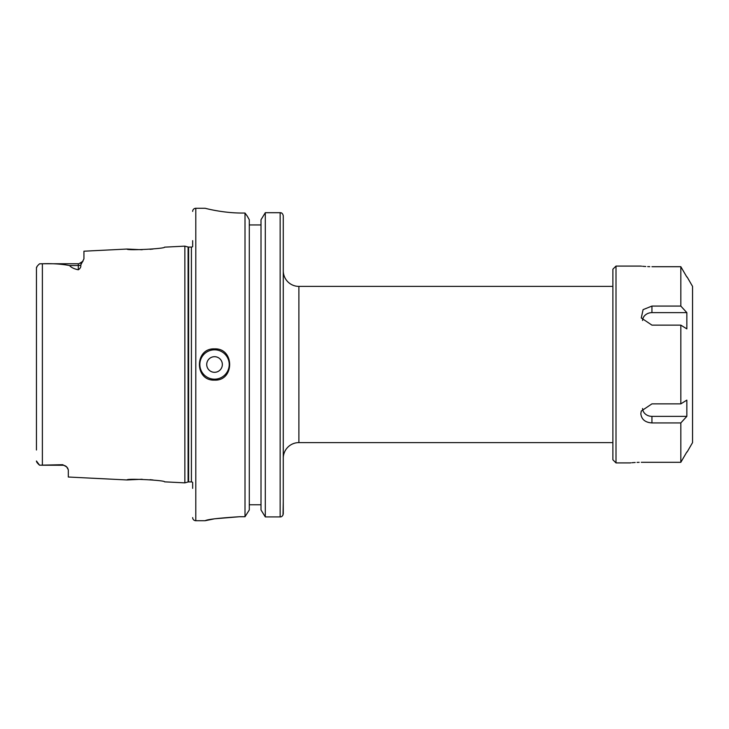 <?xml version="1.0" encoding="UTF-8"?>
<svg xmlns="http://www.w3.org/2000/svg" width="729" height="729" viewBox="0 0 729 729"><rect width="100%" height="100%" fill="white"/><g stroke="black" fill="none" stroke-linecap="round" stroke-linejoin="round"><path stroke-width="1.09" d="M612.879 286.397L298.89 286.397A15.619 15.619 0 0 1 283.271 270.769M612.879 442.603L298.89 442.603A15.619 15.619 0 0 0 283.271 458.231M214.536 356.691A7.809 7.809 0 0 0 206.726 364.5A7.809 7.809 0 0 0 214.536 372.309A7.809 7.809 0 0 0 222.345 364.5A7.809 7.809 0 0 0 214.536 356.691M211.492 349.182A15.619 15.619 0 0 1 214.536 348.881C194.415 347.906 194.342 381.067 214.536 380.119A15.619 15.619 0 0 1 211.474 379.818M67.879 468.401L66.64 466.87A5.622 5.622 0 0 0 62.694 465.257L62.694 464.71L66.64 466.87L68.316 469.758L68.316 477.021L127.056 479.955L142.173 479.254M192.666 240.634L192.666 246.602A1.877 1.877 0 0 1 191.417 247.085L188.601 247.085A1.877 1.877 0 0 1 188.109 247.022L184.856 246.147L164.544 247.158C165.729 248.735 125.944 250.767 127.056 249.045L142.173 249.746M150.046 249.327L153.017 249.026M150.046 479.673L153.017 479.974M62.694 465.257L39.576 465.202L36.45 460.992C36.414 461.931 37.461 463.334 39.576 465.202L62.694 464.71M192.666 517.59A3.126 3.126 0 0 0 195.791 520.716L205.159 520.716C207.191 519.403 218.645 518.073 239.531 516.724L245.008 516.724L249.291 509.972L245.008 516.724L245.008 213.041L242.657 213.041C222.573 213.16 204.694 208.13 205.159 208.284L205.204 208.294M192.666 211.41A3.126 3.126 0 0 1 195.791 208.284L205.159 208.284M192.666 488.366L192.666 482.398A1.877 1.877 0 0 0 191.417 481.915L188.601 481.915A1.877 1.877 0 0 0 188.109 481.978L184.856 482.853L184.856 246.147M184.856 482.853L164.544 481.842C165.729 480.265 125.944 478.233 127.056 479.955M78.313 269.794L78.313 265.529L69.537 265.529C71.16 267.479 74.085 268.901 78.313 269.794C80.336 268.427 81.147 266.832 80.764 265.028L83.935 258.868L83.935 251.204L127.056 249.045M69.537 265.529C61.227 263.989 52.178 263.397 42.382 263.752L39.576 263.798C37.461 265.657 36.423 267.06 36.45 268.008L36.45 450.012M214.536 380.119A15.619 15.619 0 0 0 217.579 379.818A15.619 15.619 0 0 1 214.536 380.119C234.683 381.094 234.692 347.915 214.536 348.881A15.619 15.619 0 0 1 217.588 349.182A15.619 15.619 0 0 0 214.536 348.881M283.271 501.652L283.016 515.02M261.009 219.739L265.292 212.704L280.146 212.704C281.713 212.595 282.752 213.615 283.271 215.775L283.271 513.808C282.761 515.986 281.713 517.016 280.146 516.907L265.292 516.907L261.009 509.972L265.292 516.907L265.292 212.704L261.009 219.739L261.009 509.972M249.291 219.739L247.231 216.076L249.291 219.739L249.291 509.972M247.231 216.076L245.008 213.041L247.231 216.076M261.009 224.951L249.291 224.951M261.009 504.778L249.291 504.778M280.847 516.825L280.146 516.907L280.146 212.704L281.503 213.014M215.119 210.462L216.139 210.645M239.531 516.724L215.219 518.738M213.57 519.012L205.195 520.706M36.45 278.988L36.45 268.008L37.17 266.285M38.938 264.408L39.576 263.798M612.879 459.789L612.879 269.211L616.005 266.085L616.005 462.915L612.879 459.789M687.137 451.98L692.55 442.603L692.55 286.397L687.137 277.02M686.846 416.359L686.846 400.121L680.822 403.866L651.936 403.866L641.265 411.047L640.827 413.707C641.502 419.412 645.201 422.483 651.936 422.929L680.822 422.929L686.846 416.359L651.936 416.359A9.377 8.119 180 0 1 642.568 408.504M641.31 462.295C627.004 462.97 627.004 462.97 641.31 462.295L680.822 462.295L686.846 451.98L680.822 462.295L680.822 422.929M639.151 462.323L637.073 462.386M635.159 462.487L632.052 462.724M631.013 462.833L630.421 462.888M680.822 403.866L680.822 325.134L686.846 328.879L686.846 312.641L680.822 306.071L651.936 306.071L643.087 309.643L641.265 317.953L651.936 325.134L680.822 325.134M680.822 306.071L680.822 266.705L686.846 277.02L680.822 266.705L651.936 266.705C637.62 266.03 637.62 266.03 651.936 266.705M649.776 266.677L647.698 266.614M645.776 266.513L644.099 266.395M644.072 266.395L642.668 266.276M641.629 266.167L641.046 266.112M686.846 312.641L651.936 312.641A9.377 8.119 0 0 0 642.568 320.496M214.536 349.82A14.68 14.68 0 0 0 199.846 364.5A14.68 14.68 0 0 0 214.536 379.18A14.68 14.68 0 0 0 229.216 364.5A14.68 14.68 0 0 0 214.536 349.82M195.791 208.284L195.791 520.716M188.601 247.085L188.601 481.915M191.417 247.085L191.417 481.915M188.109 247.022L188.109 481.978M42.382 263.752L42.382 465.248M298.89 286.397L298.89 442.603M80.764 265.028A5.622 4.966 0 0 1 78.313 265.529L78.313 263.743L40.915 263.743M651.936 422.929L651.936 416.359M651.936 306.071L651.936 312.641M82.997 261.228L79.005 263.698M80.463 263.315L80.983 263.069M81.484 262.768L82.587 261.775M630.211 462.915L616.005 462.915M640.827 266.085L616.005 266.085"/></g></svg>
